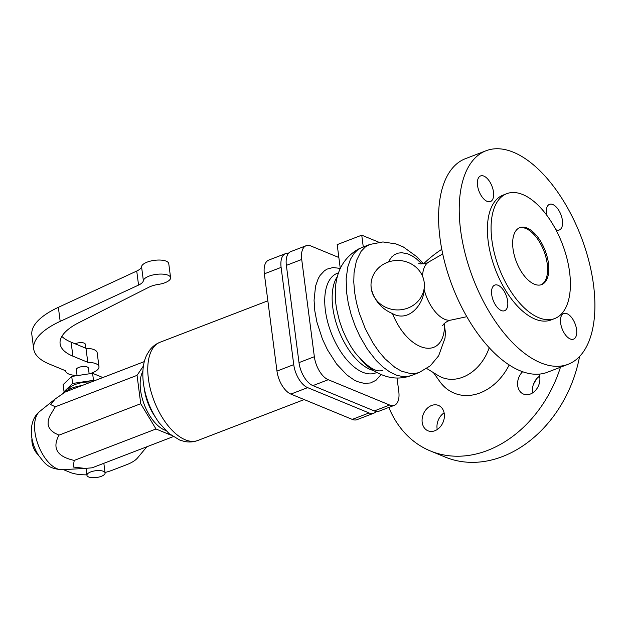 <?xml version="1.0" encoding="UTF-8"?>
<svg xmlns="http://www.w3.org/2000/svg" width="626" height="626" viewBox="0 0 626 626"><rect width="100%" height="100%" fill="white"/><g stroke="black" fill="none" stroke-linecap="round" stroke-linejoin="round"><path stroke-width="0.94" d="M424.373 285.425A26.691 24.735 0.5 0 0 424.185 282.271A26.691 24.735 0.5 0 0 396.188 260.502A26.691 24.735 0.5 0 0 370.999 284.971A26.691 24.735 0.5 0 0 371.187 288.124A26.691 24.735 0.5 0 0 399.177 309.893A26.691 24.735 0.5 0 0 424.373 285.425L424.131 289.462C423.747 304.189 408.801 322.805 392.51 313.595C408.129 352.594 443.177 361.233 444.577 326.428L444.163 323.658M421.994 263.969L416.274 258.71L411.971 255.807L407.729 253.835L401.657 252.693L397.94 253.17L394.568 254.633L391.61 257.043L388.23 262.051M513.023 248.812A30.502 15.439 69 0 0 541.686 284.587A30.502 15.439 69 0 0 548.462 263.421A30.502 15.439 69 0 0 519.799 227.645A30.502 15.439 69 0 0 513.023 248.812M569.597 272.138A66.872 33.843 69 0 0 506.747 193.692A66.872 33.843 69 0 0 491.887 240.094A66.872 33.843 69 0 0 554.738 318.54A66.872 33.843 69 0 0 569.597 272.138M423.481 263.843L417.088 256.918L403.387 246.988L396 243.921L382.932 241.941L369.825 244.453L364.919 246.339A68.633 34.727 69 0 0 363.283 247.059L358.628 248.968C344.394 257.09 336.647 270.291 335.387 288.578L335.614 302.029L336.498 308.563L339.417 320.833L342.618 329.988L346.593 338.807L351.217 347.015L355.106 352.735L363.902 362.83C370.154 368.988 377.298 373.401 385.326 376.085C394.004 378.855 402.69 378.667 411.399 375.522L407.573 376.516L403.441 376.68L396.845 375.326L389.959 372.087L382.971 367.071L376.101 360.412L367.462 349.331L359.833 336.279L355.012 325.598L351.123 314.502L348.291 303.32L346.585 292.373L346.155 278.703L347.845 266.746L350.458 259.281L354.136 253.35L357.133 250.337L360.513 248.131M340.286 268.515L337.187 244.617L361.742 235.173L378.824 242.215M361.742 235.173L363.283 247.059M541.06 284.799A30.502 15.439 69 0 0 547.234 263.89A30.502 15.439 69 0 0 519.189 227.903M506.747 193.692L503.061 195.109A66.872 33.843 69 0 0 488.202 241.511A66.872 33.843 69 0 0 551.052 319.956L554.738 318.54M486.011 150.764L465.384 158.699A114.386 57.882 69 0 0 439.976 238.06A114.386 57.882 69 0 0 547.476 372.227L568.103 364.293A114.386 57.882 69 0 0 593.518 284.932A114.386 57.882 69 0 0 486.011 150.764A114.386 57.882 69 0 0 460.603 230.133A114.386 57.882 69 0 0 568.103 364.293M369.825 244.453L365.255 247.035L361.053 251.378L356.429 260.674L354.042 272.779L353.776 282.076L354.582 292.068L356.429 302.491L359.277 313.07L365.255 328.627L372.955 343.001L378.824 351.499L385.107 358.87L394.928 367.392L401.501 371.163L410.961 373.714L413.927 373.714L419.084 372.564L430.312 365.811L438.623 355.834L445.023 338.095L445.422 332.414L444.577 326.428M392.51 313.595C381.289 308.751 374.184 300.324 371.187 288.328L370.999 285.096M433.466 372.65L439.781 381.516A51.856 40.33 -67.6 0 0 509.204 364.919M426.775 368.534L438.098 375.506A42.02 32.685 -67.6 0 0 489.227 347.673M388.824 407.432A114.386 88.97 -67.6 0 0 430.297 450.923L445.188 457.058A114.386 88.97 -67.6 0 0 579.559 356.523M430.297 450.923A114.386 88.97 -67.6 0 0 560.458 367.235M533.477 384.184A66.872 52.021 -67.6 0 0 536.318 379.145M560.63 323.032A13.725 6.949 -111 0 1 563.682 313.509A13.725 6.949 -111 0 1 576.585 329.612A13.725 6.949 -111 0 1 573.533 339.135A13.725 6.949 -111 0 1 560.63 323.032M546.654 215.125A13.725 6.949 -111 0 1 546.459 213.873A13.725 6.949 -111 0 1 549.503 204.35A13.725 6.949 -111 0 1 562.406 220.446A13.725 6.949 -111 0 1 559.354 229.969A13.725 6.949 -111 0 1 555.825 229.679M493.484 192.033A13.725 6.949 -111 0 1 490.432 201.556A13.725 6.949 -111 0 1 477.536 185.452A13.725 6.949 -111 0 1 480.58 175.929A13.725 6.949 -111 0 1 493.484 192.033M507.663 301.192A13.725 6.949 -111 0 1 504.611 310.715A13.725 6.949 -111 0 1 491.707 294.619A13.725 6.949 -111 0 1 494.759 285.088A13.725 6.949 -111 0 1 507.663 301.192M444.116 412.847A13.725 10.673 -67.6 0 0 437.245 429.522M434.874 430.743A13.725 10.673 112.4 0 1 428.004 430.805A13.725 10.673 112.4 0 1 422.229 418.207A13.725 10.673 112.4 0 1 431.596 405.484A13.725 10.673 112.4 0 1 438.466 405.429A13.725 10.673 112.4 0 1 444.249 418.019A13.725 10.673 112.4 0 1 434.874 430.743M539.025 374.121A13.725 10.673 112.4 0 1 530.378 394.036A13.725 10.673 112.4 0 1 523.508 394.09A13.725 10.673 112.4 0 1 522.64 371.695M539.62 376.14A13.725 10.673 -67.6 0 0 532.749 392.807M338.862 257.513L310.864 245.971A19.829 10.032 69 0 0 306.122 245.713A19.829 10.032 69 0 0 301.716 259.469L314.346 356.718A19.829 10.032 69 0 0 328.235 379.716L389.638 405.03A19.829 10.032 69 0 0 394.388 405.296A19.829 10.032 69 0 0 398.785 391.54L397.033 378.026M394.388 405.296L379.035 411.196A19.829 10.032 -111 0 1 374.293 410.93L312.89 385.616A19.829 10.032 -111 0 1 299.001 362.618L286.372 265.369A19.829 10.032 -111 0 1 290.777 251.613L306.122 245.713M441.784 249.32A114.386 88.97 -67.6 0 0 423.52 263.836M288.43 253.366A19.829 10.032 69 0 0 285.519 253.632A19.829 10.032 69 0 0 281.113 267.388L293.743 364.637A19.829 10.032 69 0 0 307.632 387.635L369.035 412.949A19.829 10.032 69 0 0 373.785 413.215A19.829 10.032 69 0 0 376.124 411.462M373.785 413.215L357.008 419.663A19.829 10.032 -111 0 1 352.266 419.397L290.863 394.083A19.829 10.032 -111 0 1 276.974 371.085L264.344 273.836A19.829 10.032 -111 0 1 268.75 260.08L285.519 253.632M155.06 416.642A34.313 17.364 -111 0 1 144.301 388.793A34.313 17.364 -111 0 1 144.277 388.582M165.577 430.391A34.313 17.364 -111 0 1 140.568 390.225A34.313 17.364 -111 0 1 142.877 371.335M143.424 365.96L137.055 375.357L140.733 403.715L155.999 428.982L171.18 435.242M62.866 393.543A24.398 9.093 -7.4 0 1 82.319 385.436M64.642 391.907L64.032 391.657L72.624 383.456L93.501 380.326L94.51 380.741M91.263 381.993A16.777 6.252 172.6 0 0 68.359 389.638M64.032 391.657L63.116 384.638L71.716 376.445L92.585 373.307L102.844 377.541M92.585 373.307L93.501 380.326M71.716 376.445L72.624 383.456M89.142 373.824L88.399 368.088A6.103 2.277 172.6 0 0 87.264 366.985A6.103 2.277 172.6 0 0 80.347 366.938A6.103 2.277 172.6 0 0 76.302 369.661L77.076 375.639M77.053 375.436A16.777 6.252 -7.4 0 1 65.714 371.038A16.777 6.252 -7.4 0 1 65.699 370.811L49.344 364.066A83.884 31.261 -7.4 0 1 33.694 348.909A83.884 31.261 -7.4 0 1 60.182 321.365L138.557 285.088A15.251 5.681 172.6 0 0 143.37 280.675A13.725 5.118 -7.4 0 1 157.024 274.282A13.725 5.118 -7.4 0 1 170.585 277.678A13.725 5.118 -7.4 0 1 158.355 284.415A15.251 5.681 172.6 0 0 148.957 287.193L78.986 322.593A68.633 25.58 172.6 0 0 60.112 343.776A68.633 25.58 172.6 0 0 72.913 356.178L87.796 362.313A16.777 6.252 -7.4 0 1 98.986 366.711A16.777 6.252 -7.4 0 1 89.44 373.785M170.585 277.678L168.762 263.64A13.725 5.118 172.6 0 0 155.201 260.252A13.725 5.118 172.6 0 0 141.546 266.645A15.251 5.681 -7.4 0 1 136.734 271.05L58.359 307.335A83.884 31.261 172.6 0 0 31.871 334.879L33.694 348.909M98.986 366.711L97.163 352.681A16.777 6.252 172.6 0 0 85.973 348.283L71.09 342.148A68.633 25.58 -7.4 0 1 61.857 336.412M87.796 362.313L85.973 348.283M75.12 343.807A6.103 2.277 -7.4 0 1 84.166 343.126A6.103 2.277 -7.4 0 1 85.3 344.23L85.817 348.22M173.183 436.643L92.147 467.802L85.136 468.412L73.148 467.019L74.236 460.415C57.06 456.644 51.974 448.216 58.977 435.148L54.454 432.965L51.199 430.469L49.102 427.636L48.116 424.436L48.218 420.813L49.407 416.713L55.291 406.79L50.628 404.56L55.221 398.958L65.347 391.954L144.332 361.593M58.977 435.148L140.733 403.715M137.055 375.357L55.291 406.79M74.236 460.415L155.999 428.982M103.392 471.3A9.147 3.412 -7.4 0 1 105.098 472.951A9.147 3.412 -7.4 0 1 99.025 477.035A9.147 3.412 -7.4 0 1 88.657 476.965A9.147 3.412 -7.4 0 1 86.944 475.314A9.147 3.412 -7.4 0 1 93.016 471.221A9.147 3.412 -7.4 0 1 103.392 471.3M146.86 446.761L137.524 457.958A30.502 11.37 -7.4 0 1 126.64 464.695L112.289 470.212A30.502 11.37 -7.4 0 1 105.035 472.481M86.889 474.837A30.502 11.37 -7.4 0 1 70.01 472.348L63.429 469.633M38.194 454.773A12.019 6.08 -111 0 1 32.02 442.277A12.019 6.08 -111 0 1 31.965 438.56M424.131 289.462A31.19 15.783 69 0 0 451.017 320.074C450.65 320.011 446.643 321.091 443.654 324.182L442.621 325.598M418.763 263.554L420.484 263.914C425.257 263.577 427.996 262.951 428.7 262.036A31.19 15.783 69 0 0 422.55 276.238M337.414 276.442A53.382 27.012 69 0 0 332.789 307.507A53.382 27.012 69 0 0 373.581 370.529M338.549 272.811L337.234 273.319A53.382 27.012 69 0 0 325.379 310.355A53.382 27.012 69 0 0 375.545 372.963L376.852 372.462M340.278 268.413L332.985 267.537L327.116 269.102L324.495 270.706L320.035 275.471L318.227 278.593L315.559 286.152L314.064 300.214L314.808 310.887L316.912 322.116L322.429 339.073L327.476 349.817L336.624 364.058L346.937 374.982L354.034 379.935L357.54 381.641L364.316 383.409L370.553 382.955L376.007 380.295L381.117 374.528M374.293 410.93L389.638 405.03M312.89 385.616L328.235 379.716M299.001 362.618L314.346 356.718M286.372 265.369L301.716 259.469M369.035 412.949L352.266 419.397M281.113 267.388L264.344 273.836M307.632 387.635L290.863 394.083M293.743 364.637L276.974 371.085M304.189 399.576L197.855 440.461A52.615 26.628 -111 0 1 148.401 378.746A52.615 26.628 -111 0 1 160.092 342.234L267.842 300.809M143.37 280.675L141.546 266.645M138.557 285.088L136.734 271.05M72.913 356.178L71.09 342.148M60.182 321.365L58.359 307.335M62.123 469.703A31.621 16.002 -111 0 1 34.946 432.081A31.621 16.002 -111 0 1 39.72 411.438C34.587 415.562 31.777 421.76 31.3 430.031L31.613 436.322C32.575 443.302 34.978 449.773 38.812 455.744C44.626 462.716 47.146 468.71 62.123 469.703L85.136 468.412M355.106 352.735C367.493 367.337 376.774 373.127 382.955 370.115M451.017 320.074L466.847 316.686M197.855 440.461C193.434 442.089 188.927 442.41 184.341 441.432L179.717 440.047L169.028 433.552L159.067 422.722C150.678 410.899 145.451 397.737 143.393 383.237C142.024 371.468 143.182 361.985 146.867 354.77L149.379 350.607C152.134 346.781 155.702 343.995 160.092 342.234M103.846 463.303L105.098 472.951M428.7 262.036L442.731 253.945M86.044 468.358L86.944 475.314M419.084 372.564L411.399 375.522M39.72 411.438L55.221 398.958"/></g></svg>
